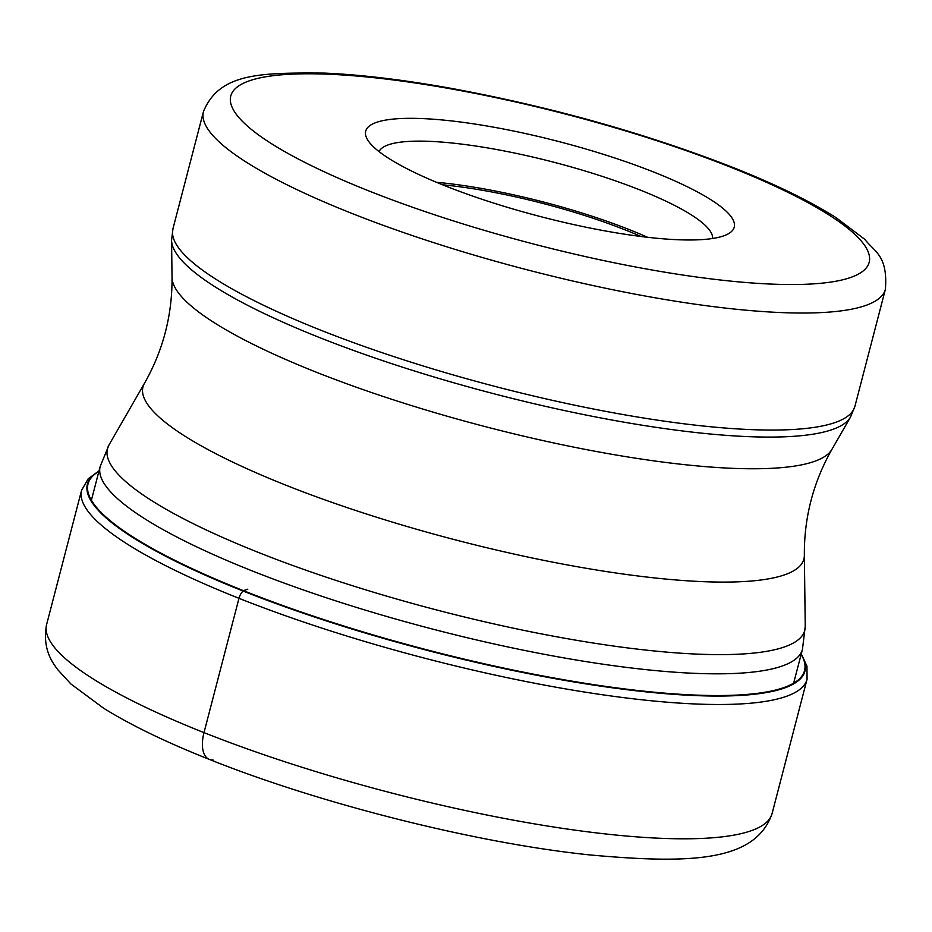 <?xml version="1.0" encoding="UTF-8"?>
<svg xmlns="http://www.w3.org/2000/svg" width="932" height="932" viewBox="0 0 932 932"><rect width="100%" height="100%" fill="white"/><g stroke="black" fill="none" stroke-linecap="round" stroke-linejoin="round"><path stroke-width="1.4" d="M98.897 471.406A370.214 75.073 14.6 0 0 243.462 590.667A697.462 355.838 -68.3 0 1 247.819 589.175M801.159 654.322A370.214 75.073 -165.4 0 1 636.381 690.332A370.214 75.073 -165.4 0 1 243.462 590.667L243.077 591.028A370.761 75.189 -165.4 0 1 98.943 471.208M654.287 172.269A190.419 38.62 14.6 0 0 397.766 118.714A190.419 38.62 14.6 0 0 367.686 139.94A190.419 38.62 14.6 0 0 445.659 186.039A190.419 38.62 14.6 0 0 702.192 239.594A190.419 38.62 14.6 0 0 728.242 233.85A190.419 38.62 14.6 0 0 654.287 172.269M712.596 238.499A172.432 34.962 14.6 0 0 639.993 189.965A172.432 34.962 14.6 0 0 407.703 141.478A172.432 34.962 14.6 0 0 379.068 151.613M436.432 182.288A172.432 34.962 -165.4 0 1 629.636 229.75A172.432 34.962 -165.4 0 1 647.565 237.287M641.018 236.495A164.929 33.447 14.6 0 0 625.523 230.029A164.929 33.447 14.6 0 0 442.525 184.792M213.02 759.953A29.987 15.296 -68.3 0 1 203.992 732.622L238.976 598.321A8.994 4.59 -68.3 0 1 243.077 591.028A370.761 75.189 -165.4 0 0 637.663 690.962A370.761 75.189 -165.4 0 0 801.205 654.136M203.992 732.622A374.839 76.016 14.6 0 0 570.151 829.457A374.839 76.016 14.6 0 0 772.08 813.554C755.351 862.24 689.191 863.894 589.909 854.935C476.869 843.239 320.666 804.001 209.35 759.405C166.339 742.338 131.109 725.294 103.673 708.262L70.855 683.948L57.539 669.432C53.229 663.293 41.928 649.709 46.6 624.58A374.839 76.016 14.6 0 0 203.992 732.622M772.08 813.554L807.065 679.242A374.839 76.016 -165.4 0 1 605.136 695.144A374.839 76.016 -165.4 0 1 238.976 598.321A374.839 76.016 -165.4 0 1 81.585 490.279L46.6 624.58M89.332 479.712A374.839 76.016 -165.4 0 1 90.253 479.048M793.645 683.156L802.452 649.383A362.851 73.581 -165.4 0 1 606.977 664.772A362.851 73.581 -165.4 0 1 252.537 571.048A362.851 73.581 -165.4 0 1 252.362 570.978A362.851 73.581 -165.4 0 1 100.178 466.454L91.383 500.228M144.448 383.343C163.1 350.514 172.304 315.214 172.036 277.456A341.485 69.248 14.6 0 0 315.878 372.031A341.485 69.248 14.6 0 0 831.938 449.341C813.287 482.182 804.083 517.47 804.351 555.239A341.485 69.248 -165.4 0 1 628.11 574.706A341.485 69.248 -165.4 0 1 286.357 485.362A341.485 69.248 -165.4 0 1 144.448 383.343L109.009 444.937A360.3 73.069 14.6 0 0 258.548 552.49A360.3 73.069 14.6 0 0 258.735 552.571A360.3 73.069 14.6 0 0 619.302 646.831A360.3 73.069 14.6 0 0 805.248 626.292L802.452 649.383M850.497 417.105A351.329 71.251 -165.4 0 1 319.56 337.559A351.329 71.251 -165.4 0 1 319.385 337.489A351.329 71.251 -165.4 0 1 171.57 240.258L172.968 228.678A352.354 71.449 14.6 0 0 320.736 330.173A352.354 71.449 14.6 0 0 320.911 330.243A352.354 71.449 14.6 0 0 665.098 421.264A352.354 71.449 14.6 0 0 854.912 406.317L850.497 417.105L831.938 449.341M854.912 406.317L885.4 289.281A352.354 71.449 -165.4 0 1 695.587 304.24A352.354 71.449 -165.4 0 1 351.399 213.218A352.354 71.449 -165.4 0 1 351.143 213.113A352.354 71.449 -165.4 0 1 203.444 111.654L172.968 228.678M369.27 191.083A329.858 66.894 -165.4 0 1 369.025 190.99A329.858 66.894 -165.4 0 1 286.38 74.455A329.858 66.894 -165.4 0 1 730.676 167.224A329.858 66.894 -165.4 0 1 730.921 167.329A329.858 66.894 -165.4 0 1 813.566 283.864A329.858 66.894 -165.4 0 1 369.27 191.083M807.065 679.242L806.972 666.24L801.264 653.914M99.002 470.986L88.225 478.745L81.585 490.279M804.351 555.239L805.248 626.292M100.178 466.454L109.009 444.937M172.036 277.456L171.57 240.258M885.4 289.281C887.94 255.485 874.775 252.141 864.791 239.349L835.992 217.61C809.885 201.079 775.692 184.42 733.426 167.632C645.806 133.451 551.919 107.052 451.752 88.458C403.964 79.849 361.581 74.735 324.604 73.092C260.471 72.719 219.393 72.731 203.444 111.654"/></g></svg>
